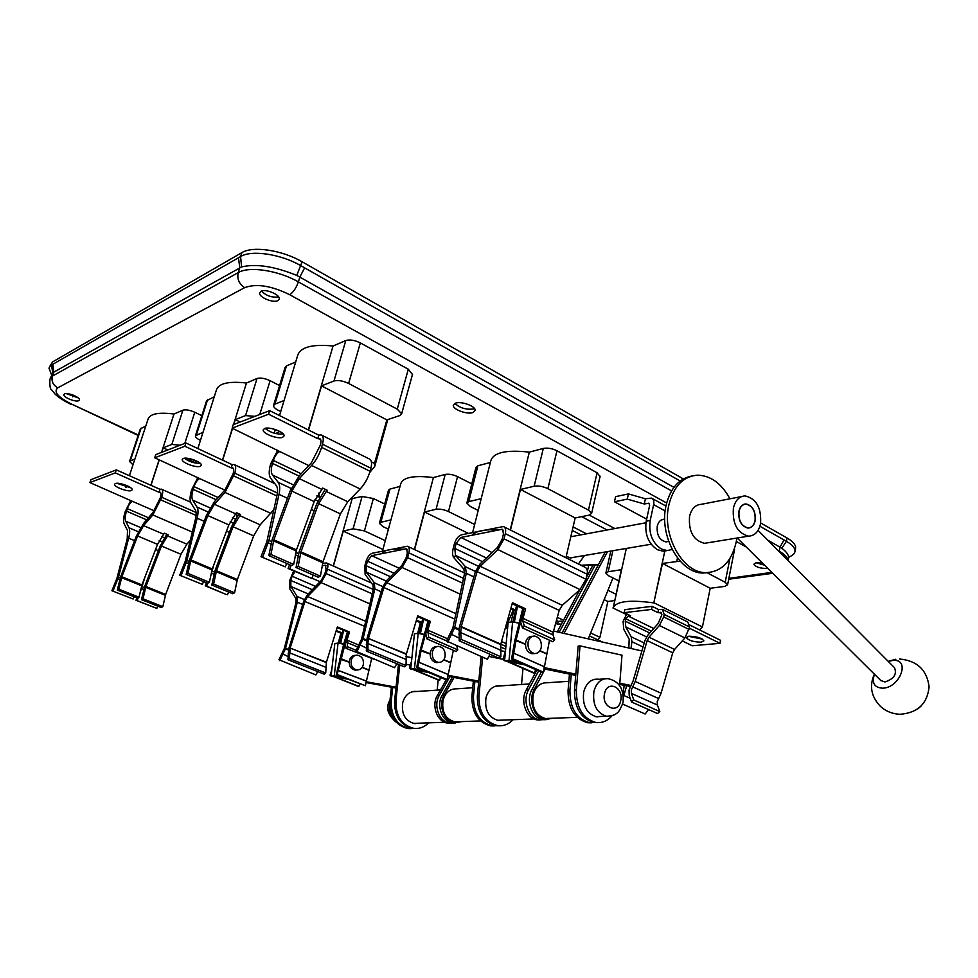 <?xml version="1.0" encoding="UTF-8"?>
<svg xmlns="http://www.w3.org/2000/svg" width="978" height="978" viewBox="0 0 978 978"><rect width="100%" height="100%" fill="white"/><g stroke="black" fill="none" stroke-linecap="round" stroke-linejoin="round"><path stroke-width="1.47" d="M701.14 642.191L703.879 640.859C701.678 637.949 696.703 636.409 688.977 636.226L686.299 637.534C688.463 640.443 693.414 641.984 701.14 642.191M688.402 636.287L702.363 639.123M661.703 612.937L657.925 612.631L658.573 609.551L662.387 609.367L664.209 614.428L663.695 616.898L659.38 625.492L649.013 637.191L647.155 640.59L635.199 681.446L631.311 690.003L631.421 693.39L633.744 699.955L659.795 711.556L657.387 705.028L631.421 693.39M662.962 609.649L687.791 621.996L689.661 627.045L684.906 637.962L674.575 649.465L672.73 652.815L661.079 693.219L657.24 701.666L657.387 705.028M630.957 685.492L629.037 690.138L629.209 695.431L631.519 701.996L633.744 699.955M623.475 696.837L626.764 685.456L630.125 686.972M623.096 693.683L624.172 685.333M630.993 648.5L631.898 641.69L631.213 636.8L625.773 626.935L625.272 621.189L625.786 618.793L628.169 616.067L630.614 615.785L624.208 612.668L651.482 609.441L657.925 612.631M628.842 648.011L629.172 639.123L623.744 629.245L623.084 621.433L626.788 613.915M650.81 631.812L653.976 628.231M660.492 612.338L661.886 614.697L658.206 623.463L647.864 635.15L644.954 640.456L633.01 681.238L631.152 685.187M631.519 701.996L657.571 713.549L659.795 711.556M682.265 640.908L692.241 645.761L719.979 643.328L689.429 628.218M648.524 709.539L645.162 714.013L622.644 704.099M658.573 609.551L652.13 606.348L624.869 609.636L624.208 612.668M719.979 643.328L720.566 640.321L689.796 625.04M652.13 606.348L651.482 609.441M562.484 622.142L561.311 621.177L558.206 621.36L557.546 624.208L560.149 623.988L560.895 625.125M589.783 639.209L588.377 638.561M557.546 624.208L555.663 623.341M558.206 621.36L556.433 620.529M602.668 642.118L589.441 635.932M505.663 649.209L500.369 646.874M505.919 646.421L500.785 644.147L512.448 602.692L525.638 608.829L522.986 618.353L553.218 632.277L559.196 610.406L562.252 605.309L580.015 589.6L585.969 579.282L587.118 574.257C587.815 570.529 587.081 568.181 584.905 567.228L504.135 526.897M282.605 437.325L284.072 435.907C285.063 432.313 269.415 426.335 264.586 428.486L263.192 429.88C262.251 433.511 277.715 439.415 282.605 437.325M277.728 450.222L270.649 464C268.754 470.65 268.742 475.394 270.637 478.23L276.309 485.589C277.691 487.545 277.911 490.834 276.957 495.455L266.786 541.946L261.016 556.726L285.295 566.873L261.016 556.726M270.918 554.465L268.828 555.614L291.542 565.553L293.669 564.44L270.918 554.465L273.852 539.795L291.884 491.115L299.292 478.645L311.591 465.455C316.065 460.479 319.403 454.428 321.579 447.325L322.483 444.22C323.852 438.951 323.4 435.833 321.114 434.88L318.816 435.161L317.789 438.682L268.559 414.207L232.128 428.156L279.745 451.53C277.104 452.826 274.989 455.797 273.375 460.442L272.483 463.389C270.93 468.841 270.93 472.716 272.495 475.015L278.18 482.337C279.891 484.721 280.16 488.731 278.999 494.367L268.95 540.479L262.666 557.008M295.747 553.23L296.481 549.819M289.574 564.697L288.082 568.524L311.884 578.463L289.769 568.829L291.114 565.37M288.082 568.524L289.769 568.829M313.217 575.04L311.884 578.463M325.222 489.269L316.799 503.646L299.158 551.739L296.041 567.521L318.253 577.24L320.405 576.164L323.033 561.69L340.417 513.89L347.765 501.726L360.173 488.988C364.672 484.171 367.96 478.266 370.039 471.274L370.894 468.23C372.166 463.022 371.616 459.929 369.219 458.914L321.909 435.283M296.041 567.521L298.168 566.409L320.405 576.164M293.669 564.44L296.468 549.868L314.195 501.592L322.703 488.071L327.117 490.174L318.608 503.658L300.943 551.861L298.168 566.409M268.828 555.614L272.116 539.709L290.111 491.127L299.134 475.956L311.407 462.765L320.442 444.892C321.395 441.249 321.077 439.11 319.5 438.45L317.789 438.682M318.486 493.144L319.708 497.215M286.64 563.414L285.295 566.873M318.816 435.161L269.647 410.638L233.204 424.709L232.128 428.156M265.087 428.34C270.417 432.631 276.468 434.513 283.229 433.987M269.647 410.638L268.559 414.207M200.245 466.323L201.334 465.284C202.275 462.276 187.336 456.616 183.277 458.474L182.238 459.489C181.346 462.521 196.113 468.107 200.245 466.323M197.862 477.496L191.651 489.856C189.793 495.98 189.585 500.369 191.016 503.047L195.331 510.015C196.382 511.873 196.419 514.917 195.441 519.159L185.221 561.372L179.744 575.26L202.397 584.379L179.744 575.26M187.947 573.389L186.187 574.404L207.581 583.279L209.365 582.301L187.947 573.389L190.686 560.932L207.813 515.565L214.402 504.269L225.001 492.447L234.806 473.181C236.199 468.169 235.906 465.259 233.95 464.452L232.238 464.684L231.248 467.912L184.879 446.249L154.732 457.79L199.634 478.584C197.422 479.697 195.563 482.386 194.035 486.641L193.179 489.355C191.664 494.355 191.505 497.949 192.678 500.125L197.006 507.069C198.302 509.318 198.351 513.034 197.153 518.218L186.676 561.409L181.089 575.553M210.796 575.59L213.876 564.709M206.431 582.802L205.246 585.81L226.089 594.428L206.615 586.128L207.788 583.169M205.246 585.81L206.615 586.128M228.583 592.008L227.495 594.758M238.925 513.78L231.554 526.677L215.038 570.59L211.823 585.04L232.776 593.744L234.586 592.79L237.361 579.538L253.644 535.871L260.185 524.819L273.864 509.636M211.823 585.04L213.607 584.062L234.586 592.79M209.365 582.301L212.275 568.951L228.864 524.893L236.407 512.643L240.564 514.514L233.033 526.739L216.493 570.736L213.607 584.062M186.187 574.404L189.561 559.844L206.37 515.528L214.39 501.775L224.964 489.966L233.119 473.743C234.084 470.284 233.889 468.279 232.532 467.716L231.248 467.912M236.798 512.827L236.517 516.971M203.51 581.592L202.397 584.379M232.238 464.684L185.918 442.973L155.759 454.623L154.732 457.79M184.329 458.23C189.096 461.702 194.402 463.413 200.258 463.364M185.918 442.973L184.879 446.249M131.37 490.565L132.189 489.795C133.081 487.24 118.815 481.909 115.355 483.523L114.573 484.269C113.729 486.848 127.849 492.117 131.37 490.565M130.783 500.381L125.245 511.592C123.448 517.252 123.094 521.347 124.182 523.878L127.495 530.492L127.213 539L116.908 578.353L111.92 590.736L133.118 599.001L111.92 590.736M118.803 589.159L117.299 590.064L137.482 598.084L139.01 597.203L118.803 589.159L121.859 576.788L137.641 535.968L143.57 525.638L152.837 514.954L161.749 497.313C163.13 492.57 162.984 489.831 161.297 489.122L159.989 489.318L159.023 492.289L115.282 472.887L89.927 482.594L132.36 501.298C130.465 502.276 128.803 504.734 127.36 508.67L126.541 511.176C125.074 515.797 124.793 519.147 125.685 521.201L129.01 527.79C129.988 529.917 129.878 533.377 128.68 538.169L118.485 577.179L113.02 591.03M139.781 593.927L144.952 577.13M136.932 597.864L135.966 600.272L156.835 608.402L137.103 600.59L138.301 597.619M135.966 600.272L137.103 600.59M157.739 606.14L156.835 608.402M166.798 534.257L160.233 545.956L144.732 586.348L141.48 599.673L161.284 607.546L162.837 606.69L165.661 594.465L180.967 554.281L186.859 544.159L190.319 540.321M141.48 599.673L143.02 598.805L162.837 606.69M139.01 597.203L141.957 584.905L157.519 544.367L164.28 533.181L168.216 534.856L161.456 546.03L145.942 586.507L143.02 598.805M117.299 590.064L120.685 576.641L136.443 535.907L143.668 523.328L152.91 512.631L160.331 497.778C161.284 494.501 161.187 492.619 160.025 492.13L159.023 492.289M134.047 596.714L133.118 599.001M159.989 489.318L116.296 469.868L90.917 479.672L89.927 482.594M116.871 483.279L130.869 487.851M116.296 469.868L115.282 472.887M490.039 654.282L487.35 659.233L446.53 641.006L452.9 627.79L464.477 573.793L463.89 569.172L453.975 557.815C452.447 555.859 452.166 552.839 453.132 548.768L454.403 543.805C455.956 538.915 458.34 535.92 461.567 534.795L503.413 526.543C505.479 527.435 506.115 529.807 505.308 533.646L504.025 538.829L497.912 549.599L480.235 566.311L477.105 571.629L461.225 626.592L460.699 632.583L461.115 639.367L500.883 656.788L498.951 658.17L459.183 640.81L459.293 627.473L475.357 571.763L479.831 564.172L497.484 547.472L502.166 539.196L503.45 534.012L502.668 529.514M447.79 642.069L454.66 627.583L466.274 573.316L465.43 566.727L455.491 555.394L454.831 548.438L456.103 543.462L460.882 537.46L502.191 529.269M522.986 618.353L522.729 620.981L524.355 626.03L522.509 627.925L520.748 622.436L523.805 609.074L525.638 608.829M512.924 621.898L515.577 610.15L510.944 608.01M512.166 603.658L523.805 609.074L516.115 639.991L512.79 658.707L543.413 672.167L542.142 672.461L511.531 659.025L514.893 640.162L522.765 608.585M461.115 639.367L459.183 640.81M500.883 656.788L500.785 644.147L461.225 626.592L459.489 626.641M511.078 622.008L513.78 610.394L510.675 608.964M522.509 627.925L552.876 641.764L554.709 639.905L552.998 634.893L553.218 632.277M513.78 610.394L515.577 610.15M507.753 626.739L506.775 628.084L507.521 629.27M522.729 620.981L552.998 634.893M524.355 626.03L554.709 639.905M396.75 663.683L394.586 667.717L355.748 651.14L361.505 639.257L373.29 589.355L372.985 585.076L365.136 574.416L364.77 566.03L366.029 561.445C367.496 556.947 369.611 554.196 372.361 553.218L407.435 546.237C409.232 547.008 409.721 549.233 408.877 552.888L407.606 557.656L402.105 567.509L386.738 582.668L383.914 587.534L368.461 638.402L367.899 643.524L367.985 649.771L406.017 665.566L404.342 666.825L366.322 651.079L367.117 638.035L382.459 587.631L386.481 580.688L401.824 565.529L406.053 557.961L407.325 553.206L406.738 548.939M356.762 652.13L363.046 638.854L374.819 588.939L374.366 582.839L366.493 572.203L366.2 565.749L367.459 561.164L371.689 555.663L406.359 548.768M427.789 630.138L428.657 637.228L427.044 638.964L425.76 633.878L428.829 621.58L430.369 621.372L427.789 630.138L447.716 638.817M419.134 633.536L421.873 622.497L416.432 620.113M417.484 616.592L428.829 621.58L421.212 650.101L417.753 667.253L447.142 679.502L446.066 679.771L416.689 667.534L420.185 650.236L427.948 621.189M367.985 649.771L366.322 651.079M406.017 665.566L406.298 654.306L417.716 615.81L430.369 621.372M417.667 633.402L420.357 622.693L416.212 620.883M427.044 638.964L456.2 651.544L457.814 649.844L456.763 645.957M420.357 622.693L421.873 622.497M427.484 632.57L446.604 640.871M428.657 637.228L457.814 649.844M317.691 671.556L315.906 674.918L278.95 659.722L284.353 648.402L296.004 602.546L295.894 598.56L289.61 588.536L289.598 580.712L293.669 570.956M279.781 660.651L285.442 648.805L297.312 602.179L297.141 596.494L290.845 586.482L290.833 580.467L292.067 576.213L295.014 571.543M346.982 640.15L347.471 646.739L346.041 648.328L345.136 643.597L348.168 632.204L349.488 632.032L346.982 640.15L358.963 645.125M339.427 643.39L342.227 632.986L336.261 630.492M322.227 565.773L325.368 565.247L326.09 569.416L324.843 573.829L321.004 580.798L307.483 594.661L303.828 601.067L288.852 648.39L287.923 659.747L324.231 674.16L325.698 672.998L326.42 662.216L337.361 626.935L349.488 632.032M337.153 627.583L348.168 632.204L337.178 674.502L365.344 685.737L336.261 674.759L343.669 644.184L338.046 643.108L334.256 675.884L331.041 676.177L347.202 679.123M322.63 563.487L326.334 562.912C327.911 563.585 328.278 565.663 327.41 569.159L326.163 573.573L321.163 582.631L307.63 596.507L305.075 600.993L290.173 648.023L289.366 658.549L325.698 672.998M289.366 658.549L287.923 659.747M338.229 643.145L340.919 633.157L336.065 631.128M346.041 648.328L374.415 659.404M340.919 633.157L342.227 632.986M346.64 642.399L357.924 647.069M347.471 646.739L356.188 650.333M543.413 672.167L549.502 640.223M516.115 639.991L525.418 644.172L514.893 640.162L516.115 639.991M512.79 658.707L511.531 659.025M447.142 679.502L453.364 650.321M421.237 650.04L430.112 653.817L421.237 650.04M417.753 667.253L416.689 667.534M365.344 685.737L371.591 658.854M340.723 658.561L349.195 662.008L340.723 658.561M347.422 631.886L343.669 644.184L345.283 644.355M337.178 674.502L336.261 674.759M514.33 622.216L517.545 606.164M535.589 669.575L534.526 673.035L533.365 672.925L506.359 661.128M504.648 659.991L504 659.698L504.966 656.617M508.083 661.483L534.526 673.035M513.218 621.959L516.47 605.663M504 659.698L502.863 659.6L505.492 651.03M502.863 659.6L504.611 660.37M420.344 633.793L423.584 619.27M440.528 677.461L439.623 680.26L438.657 680.15L413.144 669.575M410.784 668.292L411.029 665.969M414.489 669.832L439.623 680.26M419.403 633.597L422.679 618.878M410.344 668.108L409.379 668.011L411.518 661.36M409.379 668.011L410.76 668.585M340.491 643.597L343.706 630.333M359.672 684.087L358.902 686.397L358.082 686.299L333.938 676.703M331.139 675.37L331.322 673.805M334.977 676.886L358.902 686.397M339.696 643.438L342.936 630.015M330.833 675.248L330.026 675.15L331.762 669.942M330.026 675.15L331.114 675.578M541.189 647.729C540.064 651.641 537.851 653.573 534.538 653.536C529.563 652.118 527.423 648.231 528.144 641.849C529.269 637.986 531.457 636.067 534.709 636.067C539.734 637.436 541.898 641.323 541.189 647.729M534.025 653.585L532.081 653.756C527.105 652.35 524.978 648.463 525.699 642.106C526.824 638.255 529.012 636.323 532.264 636.336L532.778 636.275M444.99 657.069C443.865 660.663 441.714 662.448 438.523 662.424C433.743 661.152 431.714 657.583 432.459 651.727C433.572 648.169 435.687 646.385 438.829 646.385C443.657 647.607 445.711 651.177 444.99 657.069M438.327 662.448L436.457 662.619C431.677 661.348 429.648 657.791 430.393 651.935C431.506 648.39 433.621 646.605 436.763 646.605L436.958 646.58M363.254 665.003C362.166 668.329 360.075 669.991 357.019 669.979C352.422 668.818 350.503 665.529 351.249 660.101C352.337 656.813 354.391 655.15 357.398 655.138C362.043 656.25 363.987 659.539 363.254 665.003M355.246 670.15L357.019 669.979L355.246 670.15C350.65 668.989 348.73 665.7 349.476 660.284C350.564 657.008 352.606 655.346 355.613 655.321M499.11 685.981L497.264 685.81M500.699 685.871L499.856 685.749C493.059 685.615 488.438 689.563 486.017 697.595C484.477 709.881 488.511 717.485 498.12 720.444L502.545 720.101M424.061 634.575L418.193 633.341L414.427 633.793L410.699 669.099L428.816 672.583M418.193 633.341L414.464 668.769L410.699 669.099M447.741 676.238L478.67 682.179M497.386 685.786L498.56 686.018M414.464 668.769L424.097 670.627M447.924 675.223L478.768 681.177L477.337 695.896L478.927 695.81C478.755 712.277 485.039 722.229 497.765 725.652C503.56 726.299 508.646 724.319 513.022 719.71M505.308 651.629L500.394 650.59M481.139 656.531L478.768 681.177M497.643 725.664L492.252 725.835C479.562 722.424 473.291 712.522 473.462 696.128L471.897 696.226C471.726 712.595 477.985 722.473 490.675 725.884L494.159 725.982M473.364 681.165L471.897 696.226M474.892 681.458L473.462 696.128M499.122 720.517L500.944 720.163M499.672 725.798L496.176 725.713C483.45 722.277 477.178 712.351 477.337 695.896M521.531 684.478L522.986 668.402M502.949 659.319L488.878 656.421M482.643 657.179L478.927 695.81M415.65 691.58L413.78 691.422M417.007 691.483L416.2 691.385C409.635 691.275 405.149 694.942 402.765 702.387C401.2 713.769 405.039 720.81 414.293 723.537L418.572 723.219M338.046 643.108L334.831 643.5L331.041 676.177M366.004 682.546L395.956 688.011M414.33 691.373L416.2 691.385M334.256 675.884L343.18 677.522M366.163 681.727L396.041 687.179L394.574 700.835L395.931 700.749C395.662 715.994 401.665 725.199 413.914 728.365C419.513 728.952 424.428 727.119 428.694 722.84M411.897 657.729L405.931 656.544M398.486 664.392L396.041 687.179M414.146 728.39L409.183 728.524C396.958 725.37 390.98 716.214 391.249 701.03L389.904 701.104C389.635 716.263 395.613 725.419 407.826 728.561L411.115 728.647M391.408 687.192L389.904 701.104M392.716 687.424L391.249 701.03M415.344 723.61L417.19 723.268M415.833 728.5L412.545 728.414C400.295 725.248 394.305 716.055 394.574 700.835M437.154 690.138L438.193 679.955M410.332 665.101L405.968 664.258M399.77 664.93L395.931 700.749M596.886 679.417L595.101 679.221M598.768 679.294L597.9 679.16C590.871 678.989 586.14 683.255 583.707 691.972C582.228 705.309 586.458 713.585 596.409 716.813L600.981 716.458M619.636 685.492L621.996 655.162L580.04 645.896L576.348 690.003C576.262 707.485 582.631 718.28 595.455 722.375L596.091 722.473C602.265 723.194 607.619 720.92 612.13 715.639M580.04 645.896L578.169 646.079L574.489 690.113L576.348 690.003M597.937 722.632L593.573 722.436C580.761 718.341 574.404 707.571 574.489 690.113M597.338 716.898L599.086 716.519M619.82 683.194L631.531 685.615M641.886 650.945L553.56 631.054M518.743 623.206L512.619 621.825L509.049 660.37L519.514 662.522M544.135 667.595L575.822 674.135M512.619 621.825L508.157 622.375L504.575 660.761L525.113 664.979M509.049 660.37L504.575 660.761M543.939 668.854L575.724 675.382M594.746 679.282L595.749 679.49M619.722 684.417L626.861 685.884M628.426 686.201L630.321 686.593M595.15 722.51L589.587 722.681C576.433 718.952 569.881 708.194 569.905 690.395L568.059 690.505C568.022 708.28 574.587 719.026 587.729 722.742L591.445 722.84M569.453 674.086L568.059 690.505M571.25 674.465L569.905 690.395M569.978 557.949L651.152 544.245M573.426 557.374L570.712 558.01L566.25 556.348M578.401 563.976L584.514 555.492M581.617 516.653L607.118 529.99M589.282 515.113L614.844 528.548M739.026 511.421C738.402 520.687 741.397 526.176 748.023 527.888C751.605 527.692 753.952 525.247 755.053 520.54C755.652 511.249 752.62 505.773 745.945 504.135C742.436 504.367 740.126 506.787 739.026 511.421M545.064 669.086L534.22 689.49C527.79 700.566 534.538 718.72 545.345 719.6L552.423 718.255M588.243 638.866L612.961 577.949M607.509 551.616L564.025 633.414M541.274 672.082L531.922 689.637C525.504 700.688 532.24 718.806 543.034 719.686L546.115 719.674M605.186 552.008L562.093 632.974M458.266 721.74L454.77 721.874C445.43 719.075 441.53 711.825 443.071 700.126C445.455 692.473 449.966 688.708 456.579 688.83L472.729 687.742M568.841 681.299L547.032 682.766C540.186 682.607 535.553 686.666 533.144 694.942C531.641 707.607 535.736 715.468 545.418 718.512L549.037 718.378M452.386 677.131L442.19 695.211C435.919 705.444 442.288 722.143 452.716 722.95L455.565 722.95M598.377 564.795L581.629 565.59M598.597 564.404L580.92 565.235M595.137 564.954L559.196 632.326M538.609 670.908L528.511 689.845C522.093 700.871 528.817 718.928 539.599 719.808L543.426 719.661M536.849 670.138L526.237 689.991C519.831 700.994 526.543 719.013 537.313 719.881L540.369 719.881M592.998 565.052L586.409 577.387M579.746 589.832L557.277 631.886M454.073 677.448L444.146 695.089C437.875 705.334 444.244 722.082 454.684 722.876L461.543 721.617M504.99 629.172L513.218 610.138M446.261 679.722L437.349 695.505C431.078 705.7 437.423 722.326 447.826 723.121L450.662 723.133M448.181 676.324L447.508 677.51M449.856 676.642L439.281 695.395C433.009 705.59 439.366 722.253 449.782 723.048L453.486 722.913M472.863 412.569L475.161 410.467C476.127 406.396 461.384 400.882 455.54 403.144L453.315 405.21C452.398 409.293 466.946 414.758 472.863 412.569M454.88 403.401C459.966 408.07 466.274 409.916 473.804 408.926L474.562 408.633M369.635 472.618L374.721 466.433L374.44 463.633L386.872 419.892L399.77 415.589L401.64 413.816L397.264 409.134L348.633 383.462C342.887 380.748 337.997 379.929 333.975 381.004L321.554 385.87L386.872 419.892M699.478 629.856L702.424 626.971L710.199 588.279L724.674 586.409L727.608 584.758L725.187 582.289L706.972 572.668M597.925 639.893L599.93 637.314L607.864 601.47L614.539 600.602M277.899 300.588L279.243 298.975C280.429 294.733 265.515 288.461 260.943 291.31L259.659 292.899C258.51 297.165 273.253 303.363 277.899 300.588M78.815 400.638L79.426 399.941C80.392 397.312 67.323 392.068 64.438 393.951L63.851 394.635C62.91 397.288 75.881 402.471 78.815 400.638M762.18 562.79L756.605 562.594L753.904 564.172C755.737 567.093 760.187 568.511 767.241 568.414L767.754 568.328M615.944 594.208L607.961 590.272M385.295 540.651L364.427 530.907L353.082 528.792L343.266 531.103L382.911 549.428M384.696 504L373.376 498.523L362.092 496.469L350.503 498.914M734.502 549.77L734.429 548.829M680.113 561.127L662.485 563.426L710.199 588.279M662.485 563.426L653.805 602.925C629.575 599.575 616.042 601.25 613.218 607.925L621.336 569.709L608.194 571.714L605.871 573.12L608.609 575.773L618.866 580.908M474.66 524.465L448.486 511.555C443.853 509.501 439.709 508.743 436.054 509.293L424.538 511.995L468.376 533.389M471.751 483.89L457.557 476.628C452.961 474.538 448.853 473.804 445.198 474.44L433.413 477.557C413.523 475.137 402.606 477.325 400.638 484.147L382.459 551.127M547.888 488.67C542.998 486.384 538.413 485.577 534.135 486.237L520.455 489.452L575.174 517.949L589.123 515.149L591.617 513.377L588.487 510.113L547.888 488.67L556.971 450.76C552.142 448.437 547.594 447.655 543.316 448.425L529.318 452.129C505.932 449.562 493.059 452.557 490.711 461.115L472.618 532.509M481.188 498.682L468.743 501.604L466.836 503.059L470.357 506.518L478.205 510.455M490.369 462.46L477.912 465.76L475.993 467.337L466.922 502.741M600.052 476.567L597.081 472.765L556.971 450.76M201.823 415.674L194.781 412.264C189.769 410.075 185.808 409.379 182.898 410.198L173.998 414C158.302 412.056 149.622 413.853 147.984 419.391L129.402 475.711M180.172 445.198L171.835 444.44L163.179 447.814L167.825 449.966M279.574 385.564L270.099 380.711C264.781 378.266 260.417 377.532 257.018 378.51L246.456 383.021C228.314 380.992 218.265 383.437 216.309 390.344L197.849 448.572M254.855 416.347L245.551 415.601L235.27 419.623L240.185 422.019M412.447 374.586L408.303 369.219L360.344 342.911C354.672 340.136 349.818 339.354 345.796 340.552L333.046 346.004C311.664 343.914 299.806 347.288 297.459 356.126L279.525 415.564M284.06 400.528L274.879 404.134L273.522 405.515C273.473 407.031 275.087 408.645 278.375 410.357L280.747 411.542M295.698 361.97L286.468 365.919L285.087 367.41L273.644 405.112M214.28 396.775L206.59 400.723L195.49 435.552M400.014 486.421L389.929 489.086L388.449 490.284L379.464 523.12M145.783 426.053L140.331 428.877L129.622 461.225M680.175 481.005L300.869 265.71C280.918 254.06 251.529 249.671 240.6 256.542L241.859 252.63L52.58 361.921L48.986 368.131L51.443 374.537M241.859 252.63C252.789 245.71 282.165 250.087 302.08 261.762L296.786 275.405C274.329 266.322 255.93 263.498 241.578 266.933L53.802 372.153L50.257 378.168M788.818 557.008L789.686 556.678C793.121 555.247 794.906 553.365 795.041 551.042C795.053 547.9 792.18 544.66 786.41 541.311L787.033 537.986L760.688 522.986M683.341 478.927L302.08 261.762M787.033 537.986C792.791 541.347 795.664 544.599 795.64 547.753L795.42 548.988M49.34 367.129L52.58 361.921M788.366 558.805L788.598 557.582C788.635 554.832 786.373 551.714 781.825 548.23L786.41 541.311L759.906 526.262M241.578 266.933L240.6 256.542L51.455 365.063L52.812 372.899M789.686 556.678L788.598 557.582L788.048 560.553M781.825 548.23L767.791 540.174M673.928 487.362L296.786 275.405M261.493 291.077C266.322 295.882 272.031 297.813 278.632 296.896M66.235 393.596L78.142 397.85M755.945 562.705L764.6 565.198M501.518 641.544L506.176 643.61M557.301 617.338L563.499 620.248M590.639 632.962L599.93 637.314M333.437 566.079L343.266 531.103M333.254 565.993L352.031 499.135M323.449 565.516L322.275 565.443M653.805 602.925L664.82 550.956M613.316 607.485L626.311 548.438M654.135 602.888L702.424 626.971M626.189 614.416L612.913 607.961M414.586 549.599L424.538 511.995M414.366 549.489L433.413 477.557M403.474 549.171C391.444 548.511 384.244 549.978 381.86 553.585M388.413 529.184L383.021 526.629L379.391 523.364L380.858 522.264L390.931 519.893M510.479 530.064L520.455 489.452M510.223 529.929L529.318 452.129M497.985 529.88C484.354 529.257 475.809 531.005 472.325 535.113M575.174 517.949L565.92 557.741M151.003 485.32L159.267 459.868M161.725 452.325L163.179 447.814M150.857 485.259L159.121 459.794M161.529 452.398L173.998 414M127.922 486.09L126.113 487.264M132.996 464.807L129.548 461.445L134.964 458.865M197.03 461.225L194.255 462.802M222.471 460.112L232.373 428.278M233.522 424.586L246.456 383.021M200.453 440.357L200.27 440.271C196.994 438.657 195.368 437.178 195.392 435.846L203.033 432.227M222.654 460.198L232.556 428.364M233.754 424.501L235.27 419.623M308.547 430.039L321.554 385.87M308.327 429.929L333.046 346.004M279.818 431.457L275.686 433.572M371.432 461.897L374.733 463.548M185.551 458.156L193.62 461.897M604.159 599.661L607.864 601.47M664.734 519.171L664.245 519.159C660.725 519.404 658.39 521.751 657.253 526.201C656.556 535.076 659.514 540.321 666.14 541.898L668.646 541.372M667.094 550.59L663.157 551.225L657.338 549.673C648.218 543.499 644.514 534 646.213 521.188L649.636 505.418L648.94 503.242L644.27 503.988L627.277 499.122L614.441 501.787L646.654 519.147M614.441 501.787L615.602 496.641L628.438 493.927L645.407 498.78L651.531 498.108C653.536 499.086 654.233 501.262 653.634 504.624L650.211 520.443C648.5 533.291 652.216 542.814 661.348 549.013L667.179 550.577L672.155 549.514M628.438 493.927L627.277 499.122M645.407 498.78L644.27 503.988M880.713 680.456L884.894 681.972C893.941 678.952 897.132 674.184 894.491 667.693L758.06 530.369M918.049 708.72L921.545 705.676M874.466 674.258C871.606 682.974 874.32 687.62 882.596 688.182C900.151 687.962 910.86 658.463 892.865 660.431L888.269 661.434M708.695 572.595L702.876 573.047C679.747 573.377 658.756 535.504 666.067 505.443C670.285 488.425 678.818 478.621 691.678 476.041M736.85 538.059L736.202 542.069C731.52 561.849 721.361 572.044 705.725 572.643C682.571 572.974 661.568 535.015 668.879 504.892C673.61 486.335 683.121 476.42 697.412 475.174C710.664 475.491 721.507 483.364 729.943 498.804M755.187 520.626C755.798 511.164 752.705 505.602 745.921 503.927C742.351 504.171 740.004 506.641 738.879 511.347C738.256 520.761 741.3 526.347 748.036 528.083C751.691 527.888 754.075 525.406 755.187 520.626M741.617 496.555L701.214 504.33C695.334 504.746 691.458 508.743 689.563 516.323C688.439 531.519 693.426 540.516 704.539 543.316L707.986 542.753M733.39 508.218C732.314 523.902 737.375 533.206 748.573 536.152C754.71 535.834 758.696 531.69 760.554 523.682C761.556 507.9 756.397 498.633 745.065 495.895C739.148 496.298 735.26 500.406 733.39 508.218M653.365 628.304L628.169 616.067M650.993 630.981L625.786 618.793M649.759 632.998L625.272 621.189M646.556 636.898L625.773 626.935M644.209 642.986L631.213 636.8M643.047 646.971L631.898 641.69M630.223 698.304L624.331 695.688M689.661 627.045L664.209 614.428M689.172 629.49L663.695 616.898M684.906 637.962L659.38 625.492M674.575 649.465L649.013 637.191M672.73 652.815L647.155 640.59M661.079 693.219L635.199 681.446M658.573 698.536L632.668 686.837M560.651 624.392L559.734 623.964M268.95 540.479L271.542 541.641M295.931 552.46L298.596 553.646M295.454 554.844L298.156 556.042M311.322 509.416L314.195 510.748M314.965 499.636L317.862 501.005M300.649 552.9L322.752 562.729M300.943 551.861L323.033 561.69M318.608 503.658L340.417 513.89M325.992 491.359L347.765 501.726M268.241 542.79L271.065 544.049M278.999 494.367L287.459 498.315M278.18 482.337L291.199 488.462M272.495 475.015L293.021 484.709M316.786 495.932L319.672 497.289M272.483 463.389L299.036 476.066M273.375 460.442L301.175 473.755M279.745 451.53L308.791 465.577M318.241 438.535L320.747 439.782M273.559 540.846L296.175 550.907M273.852 539.795L296.468 549.868M291.884 491.115L314.195 501.592M299.292 478.645L321.579 489.257M311.591 465.455L360.173 488.988M321.579 447.325L370.039 471.274M322.483 444.22L370.894 468.23M186.932 560.492L189.06 561.384M212.36 571.189L214.561 572.118M211.7 573.291L214.084 574.282M226.517 531.14L229.402 532.411M230.172 521.812L233.057 523.096M216.211 571.69L237.079 580.48M216.493 570.736L237.361 579.538M233.033 526.739L253.644 535.871M239.598 515.577L260.185 524.819M186.26 562.594L188.571 563.572M197.153 518.218L204.182 521.311M197.006 507.069L207.911 511.91M192.678 500.125L210.025 507.875M232.336 517.839L235.172 519.11M193.179 489.355L216.211 499.746M194.035 486.641L218.167 497.557M199.634 478.584L224.854 490.088M231.615 467.777L233.485 468.658M190.686 560.932L211.994 569.905M190.979 559.966L212.275 568.951M207.813 515.565L228.864 524.893M214.402 504.269L235.429 513.707M225.001 492.447L270.894 513.364M233.925 476.017L276.847 495.944M234.806 473.181L277.385 493.01M118.485 577.179L120.257 577.9M142.482 586.861L144.316 587.595M141.847 588.78L143.839 589.587M155.563 549.465L158.424 550.663M159.194 540.602L162.042 541.8M145.673 587.387L165.392 595.333M145.942 586.507L165.661 594.465M161.456 546.03L180.967 554.281M167.372 535.822L186.859 544.159M117.837 579.123L119.756 579.905M128.68 538.169L134.609 540.663M129.01 527.79L138.277 531.726M125.685 521.201L140.587 527.558M161.602 536.519L164.341 537.68M126.541 511.176L146.676 519.844M127.36 508.67L148.46 517.778M132.36 501.298L154.304 510.858M159.341 492.191L160.759 492.814M121.578 577.668L141.688 585.785M121.859 576.788L141.957 584.905M137.641 535.968L157.519 544.367M143.57 525.638L163.436 534.135M152.837 514.954L192.311 532.069M160.905 499.917L196.077 515.43M161.749 497.313L196.089 512.496M452.936 627.619L454.733 627.228L459.012 629.111M450.418 633.793L459.024 638.059M454.525 628.059L458.902 629.991M464.477 573.793L466.274 573.316L473.878 576.886M463.89 569.172L465.43 566.727L475.455 571.458M453.975 557.815L455.491 555.394L478.108 566.14M454.831 548.438L482.484 561.665M456.103 543.462L486.347 557.998M460.882 537.46L492.093 552.57M501.127 529.232L503.34 530.345M458.78 634.025L460.699 632.583L500.345 650.064M461.127 627.02L500.687 644.563M475.357 571.763L477.105 571.629L559.196 610.406M479.831 564.172L480.235 566.311L562.252 605.309M497.484 547.472L497.912 549.599L580.015 589.6M504.025 538.829L585.969 579.282M505.308 533.646L587.118 574.257M361.603 638.879L363.131 638.536L366.677 640.015M359.268 644.539L366.285 648.011M362.911 639.306L366.542 640.822M373.29 589.355L374.819 588.939L381.2 591.776M372.985 585.076L374.366 582.839L382.814 586.604M365.136 574.416L366.493 572.203L386.151 581.03M366.2 565.749L390.491 576.727M367.459 561.164L394.036 573.23M371.689 555.663L399.11 568.206M405.577 548.744L407.251 549.526M366.249 644.832L367.899 643.524L405.809 659.368M368.461 638.402L406.298 654.306M367.117 638.035L406.396 653.927M382.459 587.631L383.914 587.534L454.758 619.111M386.481 580.688L386.738 582.668L455.919 613.695M401.824 565.529L402.105 567.509L460.125 594.098M407.606 557.656L462.472 583.108M408.877 552.888L463.499 578.365M284.353 648.402L288.644 649.294M282.177 653.634L287.997 656.544M285.442 648.805L288.498 650.028M296.004 602.546L297.312 602.179L302.752 604.477M295.894 598.56L297.141 596.494L304.378 599.575M289.61 588.536L290.845 586.482L308.204 593.927M290.833 580.467L312.3 589.722M292.067 576.213L315.552 586.384M311.994 578.194L320.087 581.727M324.782 565.247L326.065 565.822M288.07 653.964L289.512 652.766L325.735 667.253M290.173 648.023L326.334 662.571M289.048 647.68L326.42 662.216M303.828 601.067L364.574 626.287M307.483 594.661L307.63 596.507L365.748 621.336M321.004 580.798L321.163 582.631L369.867 603.866M326.163 573.573L372.227 593.866M327.41 569.159L373.266 589.465M514.819 640.529L516.066 640.248L525.418 644.441M514.88 640.223L525.418 644.233M539.905 650.737L546.531 653.707M539.807 650.896L546.494 653.891M539.942 650.688L546.543 653.646L539.942 650.688M519.355 620.798L520.797 620.883M512.448 653.548L513.707 653.218L544.269 666.739M512.472 653.426L513.719 653.157L544.281 666.666M518.756 623.157L521.091 623.487M420.124 650.517L430.1 654.062M420.185 650.236L430.112 653.879M443.816 659.698L450.43 662.509M443.719 659.844L450.393 662.681M443.853 659.649L450.455 662.461L443.853 659.661M424.66 632.363L425.87 632.436M417.655 662.497L418.718 662.216L448.058 674.502M417.667 662.387L418.731 662.143L448.071 674.441M424.073 634.526L425.992 634.759M339.757 659.001L349.195 662.228M339.831 658.732L349.195 662.057M362.19 667.338L368.718 670.003M362.092 667.473L368.682 670.15M362.227 667.289L368.73 669.942L362.215 667.302M344.244 642.179L345.271 642.24M337.251 670.089L366.298 681.116M337.276 669.991L366.31 681.055M513.279 621.653L518.206 623.084M505.198 654.135L504.587 654.086M504.599 654.013L505.21 654.037M419.525 633.084L424.097 634.392M339.855 642.803L343.755 643.854M572.264 530.431L580.908 534.868M573.084 526.91L586.507 533.829M534.22 689.49L531.922 689.637M389.77 703.023L389.721 703.194C388.144 711.275 390.283 717.546 396.127 722.033M610.394 716.079L606.556 716.251C596.666 713.035 592.46 704.759 593.915 691.446C596.323 682.754 601.018 678.487 607.998 678.671C619.135 681.043 624.147 689.001 623.035 702.546C620.48 709.221 618.279 712.852 616.421 713.414C615.272 714.894 611.983 715.835 606.556 716.251L595.541 716.654M604.551 693.598C601.164 707.29 618.194 714.661 620.7 700.737C624.05 687.253 607.204 679.649 604.551 693.598M526.237 689.991L528.511 689.845M444.146 695.089L442.19 695.211M437.349 695.505L439.281 695.395M587.375 571.25L588.744 565.26M364.427 530.907L373.376 498.523M353.082 528.792L362.092 496.469M725.187 582.289L729.894 558.536M676.813 561.238L677.485 557.973M608.194 571.714L612.876 550.712M448.486 511.555L457.557 476.628M436.054 509.293L445.198 474.44M534.135 486.237L543.316 448.425M468.743 501.604L477.912 465.76M588.487 510.113L597.081 472.765M184.805 443.413L194.781 412.264M171.835 444.44L182.898 410.198M259.781 414.44L270.099 380.711M245.551 415.601L257.018 378.51M397.264 409.134L408.303 369.219M348.633 383.462L360.344 342.911M333.975 381.004L345.796 340.552M274.879 404.134L286.468 365.919M746.263 546.995L736.312 541.494M666.641 502.998L289.647 294.684C271.285 285.686 256.285 283.339 244.647 287.654L57.739 387.838C53.252 391.775 57.922 397.227 71.761 404.183L138.301 434.99M728.867 578.365L771.813 572.362M52.788 364.305L53.802 372.153L52.396 376.102L238.216 272.605L239.781 267.703L238.461 257.764M778.182 550.626L779.246 551.225L780.028 547.057L784.038 539.966M304.635 267.85L299.904 276.945L298.388 281.896L671.568 490.907M70.673 404.22L70.954 404.342C63.827 400.846 58.521 397.41 55.049 394.048L51.479 389.586C50.159 389.317 49.633 385.833 49.915 379.146L52.396 376.102C51.198 381.139 52.983 385.051 57.739 387.838M779.16 551.616L779.246 551.225C784.808 554.404 787.718 557.484 787.975 560.48M244.647 287.654C239.035 283.889 236.896 278.877 238.216 272.605C249.097 265.943 278.449 270.405 298.388 281.896C296.2 288.094 293.278 292.361 289.647 294.684M768.243 573.071L771.654 573.487M138.155 435.442L71.761 404.183M72.665 396.872L73.277 395.136M760.896 564.636L763.647 564.245M380.858 522.264L389.929 489.086M130.331 460.675L141.125 428.046M196.419 434.819L207.617 399.623M653.634 504.624L665.162 510.944M648.231 503.193L649.588 503.939M646.213 521.188L650.211 520.443M562.668 621.812L561.775 621.397M234.561 464.733L274.781 483.609M161.773 489.33L190.6 502.179M407.997 546.506L464.611 573.047M326.786 563.108L371.457 582.998M534.538 653.536L532.081 653.756M438.523 662.424L436.457 662.619M499.856 685.749L498.267 685.859M492.252 725.835L490.675 725.884M496.176 725.713L497.765 725.652M409.183 728.524L407.826 728.561M412.545 728.414L413.914 728.365M597.9 679.16L596.018 679.282M596.091 722.473L594.208 722.534M589.587 722.681L587.729 722.742M748.023 527.888L747.241 528.022M668.622 541.299L665.358 541.849M743.903 504.514L743.121 504.66M664.734 519.257L661.483 519.868M645.92 522.765L570.797 536.751M545.345 719.6L543.034 719.686M413.486 723.402L444.635 722.253M390.026 700.028C385.381 707.449 387.594 714.991 396.677 722.644M454.77 721.874L480.504 720.92M497.289 720.297L533.988 718.94M545.418 718.512L577.179 717.339M537.313 719.881L539.599 719.808M593.353 679.649L604.318 678.915M495.455 686.226L529.465 683.94M454.684 722.876L452.716 722.95M411.946 691.825L440.503 689.906M447.826 723.121L449.782 723.048M374.721 466.433L387.74 419.599M727.608 584.758L734.564 549.465M605.932 572.864L610.798 551.054M591.617 513.377L600.15 476.176M401.64 413.816L412.582 374.085M795.041 551.042L795.64 547.753M772.754 573.291L728.696 579.233M51.418 374.819L51.431 374.024M125.624 487.142L126.223 485.345M193.399 462.582L194.231 460.002M274.219 433.193L275.319 429.525M662.204 519.538L664.245 519.159M652.228 498.499L665.945 506.054M663.157 551.225L667.179 550.577M881.105 680.847L737.204 537.998M874.344 674.148C869.124 686.067 871.202 696.849 880.555 706.483C886.044 711.385 892.523 713.989 899.992 714.282C917.645 712.925 927.352 703.769 929.1 686.825C926.948 669.893 917.083 660.627 899.491 659.001M702.876 573.047L705.725 572.643M743.855 504.318L745.921 503.927M704.539 543.316L748.573 536.152M895.811 659.27L888.195 661.348"/></g></svg>
